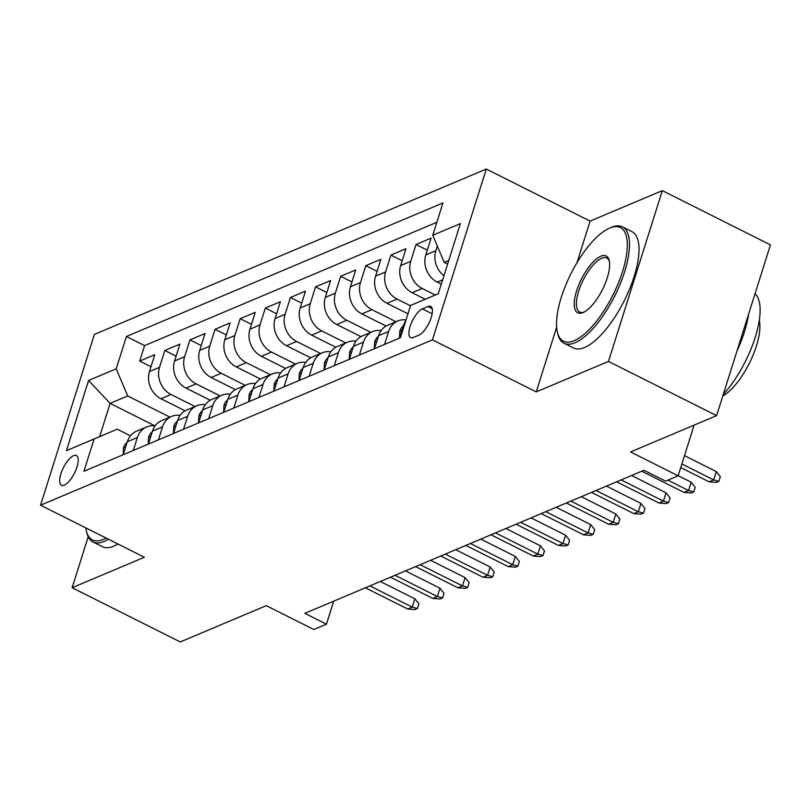 <?xml version="1.0" encoding="UTF-8"?>
<svg xmlns="http://www.w3.org/2000/svg" width="811" height="811" viewBox="0 0 811 811"><rect width="100%" height="100%" fill="white"/><g stroke="black" fill="none" stroke-linecap="round" stroke-linejoin="round"><path stroke-width="1.22" d="M64.282 485.181A16.666 6.174 -63.4 0 0 75.869 470.086A16.666 6.174 -63.4 0 0 76.416 455.508A16.666 6.174 -63.4 0 0 73.598 455.63A16.666 6.174 -63.4 0 0 62.021 470.725A16.666 6.174 -63.4 0 0 61.474 485.302A16.666 6.174 -63.4 0 0 64.282 485.181M486.296 169.053L94.4 334.406L40.55 505.192L432.445 339.839L486.296 169.053L590.094 221.109L576.976 262.723M556.63 327.238L536.243 391.895L608.473 361.422L662.323 190.636L590.094 221.109M662.323 190.636L770.45 244.861L716.6 415.648L630.563 451.95L678.138 475.814L694.115 425.136M88.196 536.76L72.128 587.722L180.255 641.947L266.292 605.645L313.867 629.508L326.427 624.206L333.696 601.174M608.473 361.422L716.6 415.648M441.296 284.134L437.271 282.116A20.833 17.751 -112.9 0 1 425.795 254.968L431.107 238.12L416.033 244.486L427.316 250.143M425.197 299.259L412.15 292.71A20.833 17.751 67.1 0 1 400.675 265.572L405.987 248.724L390.912 255.08L402.195 260.747M407.984 313.816L387.029 303.314A20.833 17.751 67.1 0 1 375.554 276.176L380.866 259.327L365.791 265.684L377.074 271.34M386.087 326.042L361.909 313.908A20.833 17.751 67.1 0 1 350.433 286.77L355.745 269.921L340.671 276.287L351.954 281.944M360.966 336.636L336.788 324.512A20.833 17.751 67.1 0 1 325.312 297.373L330.624 280.525L315.55 286.881L326.833 292.538M335.845 347.24L311.667 335.115A20.833 17.751 67.1 0 1 300.182 307.967L305.504 291.119L290.429 297.485L301.712 303.142M310.725 357.833L286.547 345.709A20.833 17.751 67.1 0 1 275.061 318.571L280.373 301.722L265.309 308.079L276.592 313.745M285.604 368.437L261.426 356.313A20.833 17.751 67.1 0 1 249.94 329.175L255.252 312.326L240.178 318.682L251.471 324.339M260.483 379.041L236.305 366.907A20.833 17.751 67.1 0 1 224.819 339.768L230.131 322.92L215.057 329.286L226.34 334.943M235.362 389.635L211.174 377.51A20.833 17.751 67.1 0 1 199.699 350.372L205.011 333.524L189.936 339.88L201.219 345.537M210.242 400.239L186.054 388.114A20.833 17.751 67.1 0 1 174.578 360.966L179.89 344.117L164.815 350.484L176.099 356.141M678.138 475.814L665.578 481.105L643.944 470.268L304.804 613.359L326.427 624.206M427.924 306.538L422.389 308.869A16.149 5.981 -63.4 0 0 411.177 323.488A16.149 5.981 -63.4 0 0 410.64 337.609A16.149 5.981 -63.4 0 0 413.367 337.488L418.902 335.156A16.149 5.981 -63.4 0 0 430.114 320.538A16.149 5.981 -63.4 0 0 430.651 306.406A16.149 5.981 -63.4 0 0 427.924 306.538L432.182 308.667M133.298 450.46L137.383 437.494A20.833 17.751 -112.9 0 1 146.588 426.971A20.833 17.751 -112.9 0 1 155.033 425.947L110.114 403.381L99.631 436.612L117.22 429.191L94.096 438.984L83.908 471.292L400.441 337.741L410.63 305.423L438.275 293.734M94.096 438.984L66.461 450.642L88.581 380.481L116.216 368.823L126.404 336.504L442.938 202.953L432.75 235.261L460.384 223.603L438.264 293.764L410.63 305.423M195.035 406.524L170.989 394.47A20.833 17.751 -112.9 0 1 159.503 367.332L164.815 350.484M185.121 410.832L160.933 398.708L170.989 394.47M220.156 395.93L196.11 383.867A20.833 17.751 -112.9 0 1 184.624 356.728L189.936 339.88M245.277 385.326L221.231 373.273A20.833 17.751 -112.9 0 1 209.745 346.135L215.057 329.286M270.398 374.733L246.351 362.669A20.833 17.751 -112.9 0 1 234.866 335.531L240.178 318.682M295.518 364.129L271.472 352.075A20.833 17.751 -112.9 0 1 259.996 324.927L265.309 308.079M320.639 353.535L296.593 341.472A20.833 17.751 -112.9 0 1 285.117 314.333L290.429 297.485M345.76 342.931L321.714 330.868A20.833 17.751 -112.9 0 1 310.238 303.73L315.55 286.881M370.88 332.328L346.834 320.274A20.833 17.751 -112.9 0 1 335.359 293.136L340.671 276.287M396.001 321.734L371.955 309.67A20.833 17.751 -112.9 0 1 360.479 282.532L365.791 265.684M410.508 305.808L397.076 299.077A20.833 17.751 -112.9 0 1 385.6 271.928L390.912 255.08M435.233 295.011L422.196 288.473A20.833 17.751 -112.9 0 1 410.721 261.335L416.033 244.486M443.941 275.74A20.833 17.751 -112.9 0 1 435.842 250.731L437.322 246.057M436.835 222.295L144.571 345.618L139.695 361.077L150.978 366.734M160.933 398.708A20.833 17.751 67.1 0 1 149.457 371.57L154.769 354.721L139.695 361.077M399.58 338.096L403.675 325.14A20.833 17.751 -112.9 0 1 405.885 320.477M384.515 344.462L388.601 331.496A20.833 17.751 -112.9 0 1 397.795 320.974A20.833 17.751 -112.9 0 1 406.058 319.929M397.795 320.974L387.749 325.211A20.833 17.751 67.1 0 0 378.555 335.734L374.459 348.7M359.395 355.056L363.48 342.1A20.833 17.751 -112.9 0 1 372.675 331.577A20.833 17.751 -112.9 0 1 381.129 330.553M372.675 331.577L362.629 335.815A20.833 17.751 67.1 0 0 353.434 346.338L349.338 359.303M334.264 365.66L338.359 352.694A20.833 17.751 -112.9 0 1 347.554 342.171A20.833 17.751 -112.9 0 1 355.999 341.157M347.554 342.171L337.508 346.409A20.833 17.751 67.1 0 0 328.303 356.931L324.218 369.897M309.143 376.263L313.239 363.298A20.833 17.751 -112.9 0 1 322.433 352.775A20.833 17.751 -112.9 0 1 330.878 351.751M322.433 352.775L312.387 357.012A20.833 17.751 67.1 0 0 303.182 367.535L299.097 380.501M284.022 386.857L288.108 373.891A20.833 17.751 -112.9 0 1 297.313 363.369A20.833 17.751 -112.9 0 1 305.757 362.355M297.313 363.369L287.266 367.616A20.833 17.751 67.1 0 0 278.061 378.139L273.976 391.095M258.902 397.461L262.987 384.495A20.833 17.751 -112.9 0 1 272.192 373.972A20.833 17.751 -112.9 0 1 280.636 372.948M272.192 373.972L262.146 378.21A20.833 17.751 67.1 0 0 252.941 388.733L248.855 401.698M233.781 408.055L237.866 395.089A20.833 17.751 -112.9 0 1 247.071 384.576A20.833 17.751 -112.9 0 1 255.516 383.552M247.071 384.576L237.025 388.814A20.833 17.751 67.1 0 0 227.82 399.336L223.735 412.302M208.66 418.658L212.746 405.693A20.833 17.751 -112.9 0 1 221.95 395.17A20.833 17.751 -112.9 0 1 230.395 394.146M221.95 395.17L211.904 399.407A20.833 17.751 67.1 0 0 202.699 409.93L198.614 422.896M183.539 429.252L187.625 416.296A20.833 17.751 -112.9 0 1 196.83 405.774A20.833 17.751 -112.9 0 1 205.274 404.75M196.83 405.774L186.773 410.011A20.833 17.751 67.1 0 0 177.579 420.534L173.493 433.5M158.419 439.856L162.504 426.89A20.833 17.751 -112.9 0 1 171.709 416.367A20.833 17.751 -112.9 0 1 180.154 415.354M171.709 416.367L161.653 420.615A20.833 17.751 67.1 0 0 152.458 431.128L148.372 444.093M146.588 426.971L136.532 431.209A20.833 17.751 67.1 0 0 127.337 441.731L123.252 454.697M117.22 429.191L130.459 435.831M448.757 260.493L444.225 262.399L432.75 235.261M447.611 264.102L444.225 262.399M536.243 391.895L432.445 339.839M72.128 587.722L144.348 557.248L40.55 505.192M169.915 417.128L127.702 395.961L110.114 403.381L88.581 380.481M144.571 345.618L126.404 336.504M116.216 368.823L127.702 395.961M66.461 450.642L99.631 436.612M681.869 463.963L713.68 479.919L716.306 471.607L720.34 476.706L718.881 481.318L713.68 479.919L709.159 481.825L680.733 467.572M716.306 471.607L684.484 455.66M718.881 481.318L716.377 482.373L709.159 481.825M574.168 340.701A63.552 23.549 -63.4 0 0 622.574 271.452A63.552 23.549 -63.4 0 0 609.679 228.073A63.552 23.549 -63.4 0 0 609.659 228.084A63.552 23.549 -63.4 0 0 570.883 273.834A63.552 23.549 -63.4 0 0 557.41 332.267A63.552 23.549 -63.4 0 0 574.168 340.701M611.362 227.354A65.113 24.127 116.6 0 1 611.393 227.344A65.113 24.127 116.6 0 1 622.412 226.827A65.113 24.127 116.6 0 1 620.273 283.789A65.113 24.127 116.6 0 1 575.029 342.739A65.113 24.127 116.6 0 1 564.04 343.246A65.113 24.127 116.6 0 1 557.856 334.091L557.41 332.267M583.048 312.539A31.771 11.77 116.6 0 1 576.601 290.855A31.771 11.77 116.6 0 1 600.809 256.225A31.771 11.77 116.6 0 1 609.183 260.443A31.771 11.77 116.6 0 1 602.451 289.659A31.771 11.77 116.6 0 1 583.058 312.539A31.771 11.77 116.6 0 1 583.048 312.539M609.385 261.406A30.21 11.192 -63.4 0 0 606.77 258.03A30.21 11.192 -63.4 0 0 601.671 258.263A30.21 11.192 -63.4 0 0 580.676 285.614A30.21 11.192 -63.4 0 0 579.683 312.042A30.21 11.192 -63.4 0 0 583.95 312.123M755.051 293.714A65.113 24.127 116.6 0 1 755.244 337.285A65.113 24.127 116.6 0 1 723.29 394.43M748.583 314.192A65.113 24.127 116.6 0 1 737.006 350.92M759.289 320.355A46.886 17.366 116.6 0 1 750.175 361.564A46.886 17.366 116.6 0 1 722.783 396.042M622.412 226.827L631.931 231.601A65.113 24.127 116.6 0 1 629.792 288.564A65.113 24.127 116.6 0 1 584.549 347.503A65.113 24.127 116.6 0 1 573.549 348.01L564.04 343.246M611.393 227.344A65.113 24.127 116.6 0 1 611.413 227.333L609.659 228.084M85.804 527.89A63.552 23.549 -63.4 0 0 86.382 531.012A63.552 23.549 -63.4 0 0 103.139 539.447A63.552 23.549 -63.4 0 0 106.018 538.028M108.35 539.193A65.113 24.127 116.6 0 1 104.001 541.474A65.113 24.127 116.6 0 1 93.001 541.981A65.113 24.127 116.6 0 1 86.828 532.837L86.382 531.012M117.869 543.968A65.113 24.127 116.6 0 1 113.52 546.249A65.113 24.127 116.6 0 1 102.521 546.756L93.001 541.981M399.478 338.146L399.813 331.152A13.807 11.759 -112.9 0 1 403.452 325.829M667.869 480.142L688.559 490.523L691.185 482.21L695.22 487.299L693.76 491.912L688.559 490.523L684.038 492.429L641.724 471.201M691.185 482.21L678.168 475.682M693.76 491.912L691.256 492.976L684.038 492.429M374.347 348.75L374.692 341.745A13.807 11.759 -112.9 0 1 378.331 336.433M621.125 479.899L663.439 501.117L666.064 492.814L670.099 497.903L668.639 502.516L663.439 501.117L658.917 503.023L616.603 481.805M666.064 492.814L631.546 475.499M668.639 502.516L666.125 503.58L658.917 503.023M349.227 359.344L349.571 352.349A13.807 11.759 -112.9 0 1 353.211 347.027M596.004 490.493L638.318 511.721L640.943 503.408L644.978 508.497L643.518 513.12L638.318 511.721L633.797 513.627L591.483 492.409M640.943 503.408L606.425 486.103M643.518 513.12L641.004 514.174L633.797 513.627M324.106 369.948L324.451 362.953A13.807 11.759 -112.9 0 1 328.09 357.631M570.883 501.097L613.197 522.314L615.823 514.012L619.857 519.101L618.398 523.713L613.197 522.314L608.676 524.23L566.362 503.002M615.823 514.012L581.305 496.697M618.398 523.713L615.884 524.778L608.676 524.23M298.985 380.541L299.33 373.547A13.807 11.759 -112.9 0 1 302.969 368.224M545.762 511.69L588.076 532.918L590.692 524.605L594.737 529.695L593.277 534.317L588.076 532.918L583.555 534.824L541.231 513.606M590.692 524.605L556.174 507.301M593.277 534.317L590.763 535.372L583.555 534.824M273.865 391.145L274.209 384.15A13.807 11.759 -112.9 0 1 277.849 378.828M520.632 522.294L562.956 543.522L565.571 535.209L569.606 540.298L568.156 544.911L562.956 543.522L558.434 545.428L516.11 524.2M565.571 535.209L531.053 517.894M568.156 544.911L565.642 545.975L558.434 545.428M248.744 401.749L249.089 394.744A13.807 11.759 -112.9 0 1 252.728 389.432M495.511 532.898L537.835 554.116L540.45 545.813L544.485 550.902L543.035 555.515L537.835 554.116L533.314 556.022L490.99 534.804M540.45 545.813L505.932 528.498M543.035 555.515L540.521 556.579L533.314 556.022M223.623 412.343L223.968 405.348A13.807 11.759 -112.9 0 1 227.597 400.026M470.39 543.492L512.714 564.72L515.33 556.407L519.364 561.496L517.915 566.119L512.714 564.72L508.193 566.625L465.869 545.397M515.33 556.407L480.811 539.102M517.915 566.119L515.401 567.173L508.193 566.625M198.502 422.947L198.847 415.952A13.807 11.759 -112.9 0 1 202.476 410.63M445.269 554.095L487.593 575.313L490.209 567.011L494.244 572.1L492.794 576.712L487.593 575.313L483.072 577.229L440.748 556.001M490.209 567.011L455.691 549.696M492.794 576.712L490.28 577.777L483.072 577.229M173.382 433.54L173.726 426.545A13.807 11.759 -112.9 0 1 177.356 421.223M420.149 564.689L462.473 585.917L465.088 577.604L469.123 582.693L467.673 587.316L462.473 585.917L457.951 587.823L415.627 566.605M465.088 577.604L430.57 560.3M467.673 587.316L465.159 588.37L457.951 587.823M148.261 444.144L148.606 437.149A13.807 11.759 -112.9 0 1 152.235 431.827M395.028 575.293L437.352 596.511L439.967 588.208L444.002 593.297L442.553 597.91L437.352 596.511L432.831 598.427L390.507 577.199M439.967 588.208L405.449 570.893M442.553 597.91L440.038 598.974L432.831 598.427M123.14 454.738L123.485 447.743A13.807 11.759 -112.9 0 1 127.114 442.431M369.907 585.897L412.221 607.115L414.847 598.802L418.881 603.901L417.422 608.514L412.221 607.115L407.7 609.02L365.386 587.803M414.847 598.802L380.329 581.497M417.422 608.514L414.918 609.568L407.7 609.02M186.054 388.114L196.11 383.867M211.174 377.51L221.231 373.273M236.305 366.907L246.351 362.669M261.426 356.313L271.472 352.075M286.547 345.709L296.593 341.472M311.667 335.115L321.714 330.868M336.788 324.512L346.834 320.274M361.909 313.908L371.955 309.67M387.029 303.314L397.076 299.077M412.15 292.71L422.196 288.473M437.271 282.116L442.654 279.846M425.795 254.968L435.842 250.731M149.457 371.57L159.503 367.332M174.578 360.966L184.624 356.728M199.699 350.372L209.745 346.135M224.819 339.768L234.866 335.531M249.94 329.175L259.996 324.927M275.061 318.571L285.117 314.333M300.182 307.967L310.238 303.73M325.312 297.373L335.359 293.136M350.433 286.77L360.479 282.532M375.554 276.176L385.6 271.928M400.675 265.572L410.721 261.335M403.675 325.14L404.527 324.775M378.555 335.734L388.601 331.496M353.434 346.338L363.48 342.1M328.303 356.931L338.359 352.694M303.182 367.535L313.239 363.298M278.061 378.139L288.108 373.891M252.941 388.733L262.987 384.495M227.82 399.336L237.866 395.089M202.699 409.93L212.746 405.693M177.579 420.534L187.625 416.296M152.458 431.128L162.504 426.89M127.337 441.731L137.383 437.494M432.131 313.756L422.389 308.869M399.803 331.354L402.003 330.422M374.682 341.958L376.882 341.025M349.561 352.552L351.761 351.629M324.441 363.156L326.64 362.223M299.32 373.749L301.52 372.827M274.199 384.353L276.399 383.421M249.078 394.947L251.278 394.024M223.958 405.551L226.157 404.628M198.837 416.155L201.027 415.222M173.706 426.748L175.906 425.826M148.585 437.352L150.785 436.419M123.465 447.946L125.664 447.023"/></g></svg>
